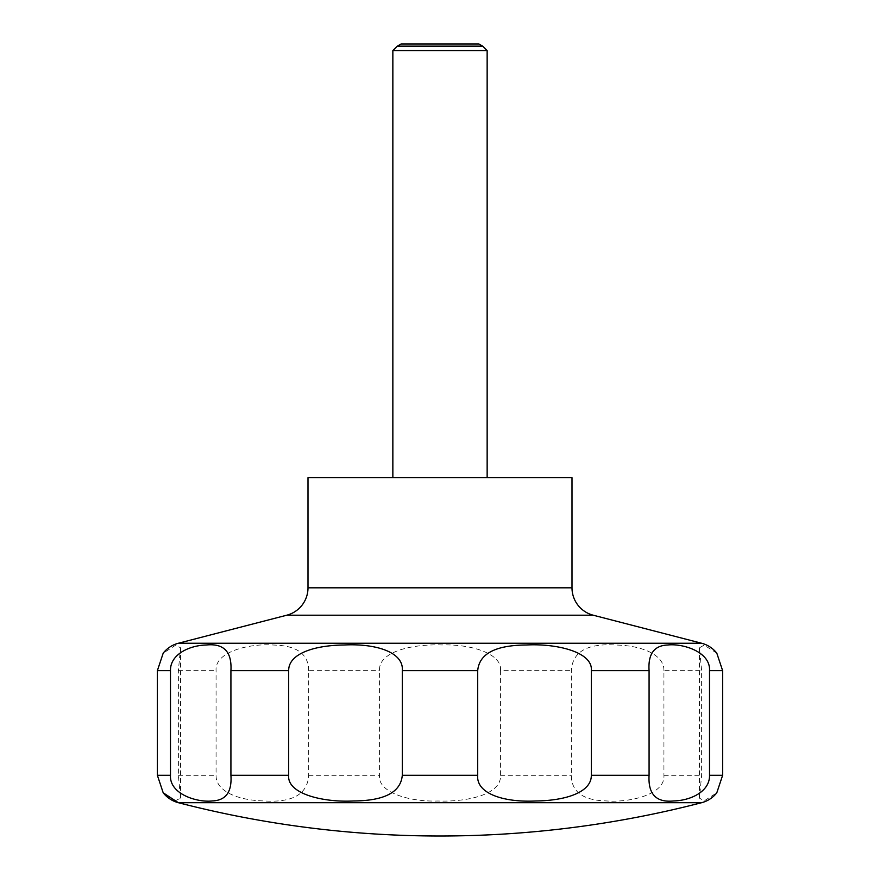 <?xml version="1.0" encoding="UTF-8"?>
<svg xmlns="http://www.w3.org/2000/svg" width="880" height="880" viewBox="0 0 880 880"><rect width="100%" height="100%" fill="white"/><g stroke="black" fill="none" stroke-linecap="round" stroke-linejoin="round"><path stroke-width="0.66" stroke-dasharray="4.4 3.3" d="M308 477.719L572 477.719M392.854 50.6L487.146 50.6M392.854 477.719L487.146 477.719L392.854 477.719M397.32 46.145L482.68 46.145M716.804 653.158L704.154 645.117L699.457 647.779L701.624 670.648L701.624 775.302L699.457 798.171L704.319 800.8L716.804 792.792M663.927 670.648C664.422 654.236 640.42 645.381 616.154 645.029C587.411 643.137 572.462 651.673 571.307 670.648L571.307 775.302C571.417 791.879 583.121 800.415 606.43 800.932C630.201 802.758 665.544 794.343 663.927 775.302L663.927 670.648L701.624 670.648M500.445 670.648C502.766 654.61 473.044 643.973 442.057 644.952C409.508 643.852 378.059 652.652 379.555 670.648L379.555 775.302C377.234 791.34 406.956 801.988 437.943 801.009C470.492 802.098 501.941 793.309 500.445 775.302L500.445 670.648L571.307 670.648M308.693 670.648C308.583 654.082 296.879 645.535 273.57 645.029C249.799 643.192 214.456 651.607 216.073 670.648L216.073 775.302C215.578 791.725 239.58 800.569 263.846 800.932C292.589 802.824 307.538 794.277 308.693 775.302L308.693 670.648L379.555 670.648M175.318 800.723L180.543 798.171L178.376 775.302L178.376 670.648L180.543 647.779L175.681 645.15L163.196 653.158M478.973 44L401.027 44M286.803 615.197L593.197 615.197M178.343 643.258L701.657 643.258M308 587.818L572 587.818M178.376 670.648L216.073 670.648M178.376 775.302L216.073 775.302M308.693 775.302L379.555 775.302M500.445 775.302L571.307 775.302M663.927 775.302L701.624 775.302M178.343 802.692L701.657 802.692M699.457 798.171L699.457 647.779M180.543 798.171L180.543 647.779"/><path stroke-width="1.32" d="M163.196 792.792L178.343 802.692A1044.362 1044.362 0 0 0 701.657 802.692A28.281 28.281 0 0 0 716.804 792.792L722.623 775.302L722.623 670.648L716.804 653.158A28.281 28.281 0 0 0 701.657 643.258L593.197 615.197L286.803 615.197L178.343 643.258A28.281 28.281 0 0 0 163.196 653.158L157.377 670.648L157.377 775.302L163.196 792.792A28.281 28.281 0 0 0 178.343 802.692L701.657 802.692M286.803 615.197A28.281 28.281 0 0 0 308 587.818L308 477.719L572 477.719L572 587.818A28.281 28.281 0 0 0 593.197 615.197M487.146 477.719L487.146 50.6L482.68 46.145L478.973 44L401.027 44L397.32 46.145L392.854 50.6L392.854 477.719M163.317 792.946L175.318 800.723M482.68 46.145L397.32 46.145M709.522 670.648L709.522 775.302C709.929 791.78 690.173 800.58 673.882 800.932C656.26 802.802 647.988 794.255 649.077 775.302L649.077 670.648C647.955 654.049 654.148 645.502 667.656 645.018C682.341 643.214 710.677 651.64 709.522 670.648L722.623 670.648M591.316 670.648L591.316 775.302C591.591 792.264 565.686 800.657 535.931 800.965C504.757 802.604 475.992 793.969 477.708 775.302L477.708 670.648C479.215 653.763 495.418 645.216 526.328 644.996C556.402 643.346 593.208 651.981 591.316 670.648L649.077 670.648M402.292 670.648L402.292 775.302C400.785 792.187 384.582 800.734 353.672 800.965C323.598 802.604 286.792 793.969 288.684 775.302L288.684 670.648C288.409 653.686 314.314 645.293 344.069 644.996C375.243 643.346 404.008 651.981 402.292 670.648L477.708 670.648M230.923 670.648L230.923 775.302C232.045 791.912 225.852 800.448 212.344 800.932C197.659 802.747 169.323 794.321 170.478 775.302L170.478 670.648C170.071 654.181 189.827 645.37 206.118 645.018C223.74 643.159 232.012 651.695 230.923 670.648L288.684 670.648M487.146 50.6L392.854 50.6M572 587.818L308 587.818M722.623 775.302L709.522 775.302M649.077 775.302L591.316 775.302M477.708 775.302L402.292 775.302M288.684 775.302L230.923 775.302M170.478 775.302L157.377 775.302M170.478 670.648L157.377 670.648M701.657 643.258L178.343 643.258"/></g></svg>
